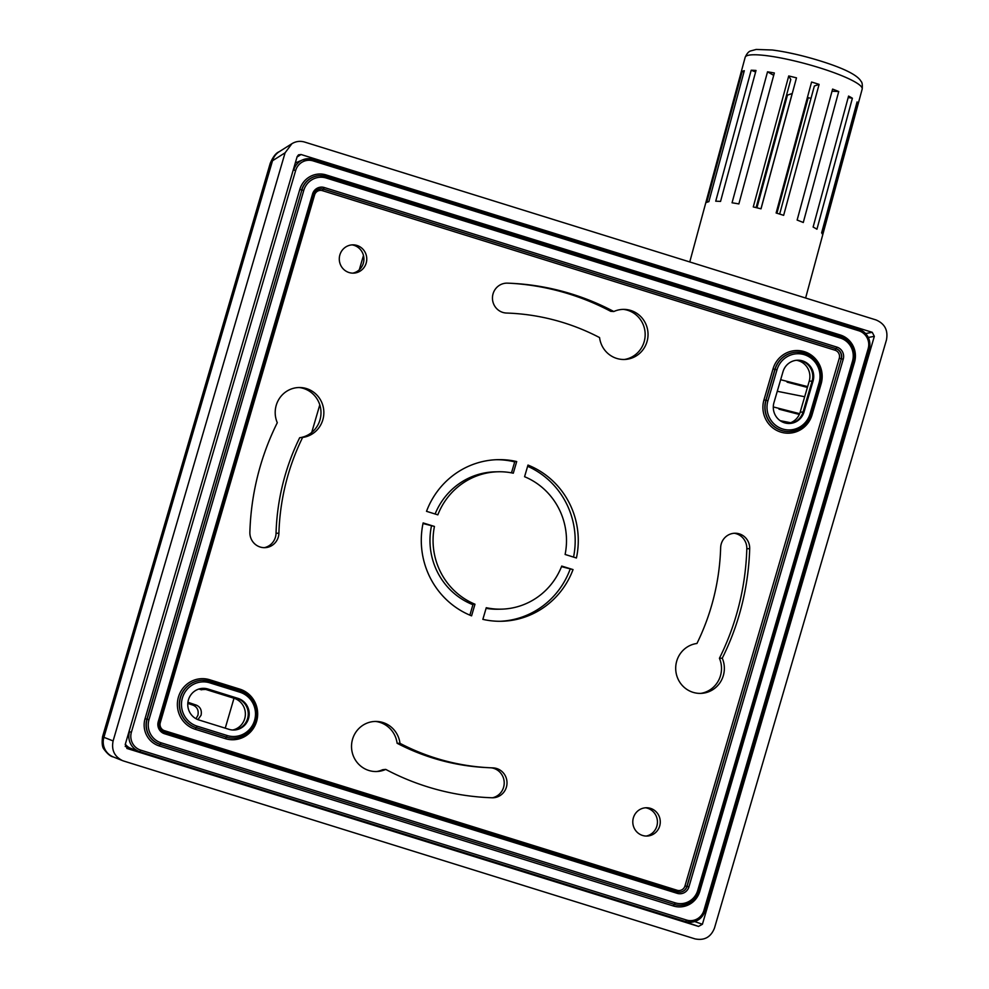 <?xml version="1.0" encoding="UTF-8"?>
<svg xmlns="http://www.w3.org/2000/svg" width="989" height="989" viewBox="0 0 989 989"><rect width="100%" height="100%" fill="white"/><g stroke="black" fill="none" stroke-linecap="round" stroke-linejoin="round"><path stroke-width="1.48" d="M492.423 797.777A15.181 14.736 88.7 0 0 491.088 767.81M489.271 767.724A227.544 220.967 88.7 0 0 493.029 767.884A14.959 14.526 -91.3 0 1 493.956 797.715A14.959 14.526 -91.3 0 1 492.139 797.777A257.449 250.019 -91.3 0 1 385.735 769.405A25.059 24.329 -91.3 0 1 378.157 771.432A25.059 24.329 -91.3 0 1 351.528 747.041A25.059 24.329 -91.3 0 1 377.007 721.463A25.059 24.329 -91.3 0 1 399.989 743.332A227.544 220.967 88.7 0 0 489.271 767.724L486.192 767.563A227.309 220.757 -91.3 0 1 397.108 743.258A25.281 24.552 88.7 0 0 375.474 721.438M376.624 771.531A25.281 24.552 88.7 0 0 382.644 769.726L385.735 769.405M624.467 359.477A25.281 24.552 88.7 0 0 645.162 333.936A25.281 24.552 88.7 0 0 623.33 309.372M613.823 311.523A25.059 24.329 -91.3 0 1 624.863 309.409A25.059 24.329 -91.3 0 1 648.03 333.874A25.059 24.329 -91.3 0 1 626 359.378A25.059 24.329 -91.3 0 1 599.569 337.583A227.544 220.967 88.7 0 0 506.529 313.043A14.959 14.526 -91.3 0 1 492.46 297.615A14.959 14.526 -91.3 0 1 507.419 283.151A257.449 250.019 -91.3 0 1 511.672 283.324A257.449 250.019 -91.3 0 1 613.823 311.523L610.745 311.337A257.672 250.229 88.7 0 0 510.139 283.25M264.236 547.683A15.181 14.736 88.7 0 0 276.042 533.281A227.309 220.757 -91.3 0 1 299.679 437.719A25.281 24.552 88.7 0 0 320.992 412.413A25.281 24.552 88.7 0 0 299.148 387.527M233.404 730.03A16.17 15.7 88.7 0 0 237.088 698.407L234.059 698.271L203.994 688.9L207.01 689.049L238.04 698.395A16.17 15.7 -91.3 0 1 233.886 730.03A16.17 15.7 -91.3 0 1 228.991 729.338L198.925 719.98A16.17 15.7 -91.3 0 1 203.079 688.344A16.17 15.7 -91.3 0 1 207.974 689.024L238.04 698.395M201.917 688.418A16.393 15.923 -91.3 0 1 203.994 688.9M234.059 698.271A16.393 15.923 -91.3 0 1 232.724 730.006M788.863 423.49A16.17 15.7 88.7 0 0 803.056 412.017L800.175 412.153A16.393 15.923 -91.3 0 1 788.184 423.465M800.175 412.153L809.225 381.21L812.105 381.074A16.17 15.7 88.7 0 0 797.183 360.231M796.491 360.28A16.393 15.923 -91.3 0 1 809.225 381.21M700.805 693.388A25.281 24.552 88.7 0 0 719.436 658.278A257.672 250.229 88.7 0 0 746.819 548.747A15.181 14.736 88.7 0 0 734.32 533.269M352.789 273.149A14.365 13.957 88.7 0 0 352.133 244.889M646.299 836.051A14.365 13.957 88.7 0 0 645.656 807.79M570.084 569.318A80.826 78.502 -91.3 0 1 500.088 621.29M496.391 459.7A80.826 78.502 -91.3 0 1 514.688 461.875M527.619 466.276A80.826 78.502 -91.3 0 1 573.546 557.091M573.039 569.59A80.826 78.502 -91.3 0 1 501.633 621.265A80.826 78.502 -91.3 0 1 482.855 619.361L486.267 607.716A68.711 66.72 88.7 0 0 501.349 609.15A68.711 66.72 88.7 0 0 561.727 566.079L573.039 569.59L561.505 566.648M471.58 615.85A80.826 78.502 -91.3 0 1 423.131 522.934L434.443 526.445A68.711 66.72 88.7 0 0 474.98 604.217L471.58 615.85M516.703 461.554L513.291 473.199A68.711 66.72 88.7 0 0 498.209 471.765A68.711 66.72 88.7 0 0 437.83 514.849L426.519 511.325A80.826 78.502 -91.3 0 1 497.924 459.65A80.826 78.502 -91.3 0 1 516.703 461.554L514.774 461.603L511.486 472.841M527.978 465.065A80.826 78.502 -91.3 0 1 576.426 557.994L565.115 554.47A68.711 66.72 88.7 0 0 524.578 476.71L527.978 465.065M633.38 817.816A14.143 13.735 -91.3 0 1 660.269 821.599A14.143 13.735 -91.3 0 1 647.832 836.002A14.143 13.735 -91.3 0 1 633.38 817.816M339.87 254.915A14.143 13.735 -91.3 0 1 366.758 258.698A14.143 13.735 -91.3 0 1 354.322 273.088A14.143 13.735 -91.3 0 1 339.87 254.915M125.343 744.161A12.634 12.264 88.7 0 0 131.055 748.488L139.177 751.467A16.009 15.552 88.7 0 0 139.894 751.702L685.612 921.587A16.009 15.552 88.7 0 0 704.984 910.894L703.908 910.424A14.402 13.982 -91.3 0 1 686.477 920.03L140.759 750.156A14.402 13.982 -91.3 0 1 131.401 732.194L295.649 170.504A14.402 13.982 -91.3 0 1 313.08 160.886L858.798 330.771A14.402 13.982 -91.3 0 1 868.157 348.721L703.908 910.424M749.687 548.672A257.449 250.019 -91.3 0 1 722.267 658.204A25.059 24.329 -91.3 0 1 702.338 693.289A25.059 24.329 -91.3 0 1 675.846 671.086A25.059 24.329 -91.3 0 1 696.936 643.48A227.544 220.967 88.7 0 0 720.647 547.721A14.959 14.526 -91.3 0 1 735.853 533.256A14.959 14.526 -91.3 0 1 749.687 548.672L746.819 548.747M249.871 532.255A257.449 250.019 -91.3 0 1 277.291 422.723A25.059 24.329 -91.3 0 1 300.681 387.552A25.059 24.329 -91.3 0 1 323.836 411.609A25.059 24.329 -91.3 0 1 302.622 437.435A227.544 220.967 88.7 0 0 278.91 533.207A14.959 14.526 -91.3 0 1 265.769 547.609A14.959 14.526 -91.3 0 1 249.871 532.255M783.004 371.691A16.17 15.7 -91.3 0 1 797.666 360.206A16.17 15.7 -91.3 0 1 813.069 381.049L804.02 411.993A16.17 15.7 -91.3 0 1 789.346 423.477A16.17 15.7 -91.3 0 1 773.954 402.634L783.004 371.691M207.974 689.024L207.01 689.049A16.17 15.7 88.7 0 0 202.597 688.356M813.069 381.049L812.105 381.074L803.056 412.017L804.02 411.993M302.622 437.435L299.679 437.719M399.989 743.332L397.108 743.258M719.436 658.278L722.267 658.204M431.427 526.16A68.711 66.72 88.7 0 0 431.352 526.519A68.711 66.72 88.7 0 0 472.927 604.699M486.081 608.346A68.711 66.72 88.7 0 0 498.271 609.224L501.349 609.15M498.209 471.765L495.118 471.84A68.711 66.72 88.7 0 0 435.111 513.996M474.98 604.217L473.063 604.254L469.874 615.158M434.443 526.445L422.995 523.527M187.91 702.252A132.563 9.828 -163.7 0 0 196.304 705.12L193.115 705.194A145.494 10.78 16.3 0 1 187.786 703.402M205.687 689.432L200.829 689.642A132.563 9.828 16.3 0 1 198.95 689.012M197.961 719.633L201.076 715.208C201.979 710.3 200.384 706.937 196.304 705.12M193.115 705.194C197.231 707.024 198.838 710.386 197.924 715.282L195.97 718.706M203.746 688.839L201.533 689.84M123.588 760.998L122.451 760.59C114.39 756.523 111.287 749.959 113.117 740.922L102.535 736.793C101.78 742.962 102.213 747.054 103.87 749.069C107.418 753.89 110.558 756.511 113.302 756.944A16.17 15.997 -68.2 0 1 113.253 756.919A16.17 15.997 -68.2 0 1 103.932 737.25L272.519 160.737A16.17 15.799 -122.2 0 1 279.207 151.713L291.891 143.714C295.884 141.303 300.112 140.747 304.575 142.045L875.97 319.917C884.796 323.675 888.283 330.363 886.441 339.993L714.466 928.115C710.831 937.189 704.341 940.774 694.983 938.87L123.588 760.998M102.535 736.793L270.232 163.309L272.519 160.737L285.092 152.8L291.891 143.714M285.092 152.8L113.117 740.922M127.309 748.599L125.22 744.581L297.145 156.658L298.505 154.84L301.039 154.507L872.249 332.316L874.338 336.334L702.413 924.27L698.518 926.421L126.864 748.426M780.148 420.671L790.631 422.723M777.267 391.285L804.687 396.75M807.642 386.625L780.655 379.714M799.656 413.674L773.287 406.936M779.666 214.081L814.355 85.994L819.102 84.374A60.626 9.606 15.2 0 0 815.393 83.2A60.626 9.606 15.2 0 0 811.586 82.038L776.13 212.994A60.626 9.606 15.2 0 1 779.938 214.156A60.626 9.606 15.2 0 1 783.647 215.342L819.102 84.374M756.103 207.603L790.792 79.479L788.728 75.968A60.626 9.606 15.2 0 1 796.491 77.859L761.023 208.827A60.626 9.606 15.2 0 0 753.272 206.936L788.728 75.968M760.974 208.803L792.189 93.522A42.539 6.738 -164.8 0 0 792.238 93.535M776.934 213.241L808.223 97.701A42.539 6.738 -164.8 0 0 811.017 98.319M756.931 207.801L787.442 95.142A60.626 9.606 15.2 0 1 786.626 94.895M742.195 71.443A60.626 9.606 15.2 0 1 744.309 70.714L708.853 201.682A60.626 9.606 15.2 0 0 706.739 202.399L742.195 71.443L743.975 71.987M807.457 100.532A60.626 9.606 15.2 0 1 806.628 100.334M857.08 101.929A60.626 9.606 15.2 0 1 858.007 103.486L822.539 234.442A60.626 9.606 15.2 0 0 821.624 232.885L857.08 101.929M751.183 70.231L715.727 201.2A60.626 9.606 15.2 0 1 720.548 201.435L756.016 70.466A60.626 9.606 15.2 0 0 751.183 70.231L755.596 71.987M767.526 71.826L732.058 202.794A60.626 9.606 15.2 0 1 738.87 203.932L774.338 72.976A60.626 9.606 15.2 0 0 767.526 71.826L773.695 75.325M848.574 96.081A60.626 9.606 15.2 0 1 852.394 98.245L816.939 229.213A60.626 9.606 15.2 0 0 813.119 227.05L848.574 96.081M838.734 91.532A60.626 9.606 15.2 0 0 832.602 89.097L797.134 220.065A60.626 9.606 15.2 0 1 803.278 222.5L838.734 91.532L832.021 91.211M787.442 95.142L792.189 93.522M856.746 103.177L858.007 103.486M848.179 97.54L852.394 98.245M786.502 52.306L794.835 54.074M705.009 910.82L869.319 349.179L705.07 910.881C701.448 919.943 694.958 923.503 685.612 921.587L139.894 751.702L140.759 750.156M868.157 348.721L869.319 349.179C871.161 339.598 867.674 332.947 858.897 329.226L313.216 159.39M698.605 890.941L699.779 891.41L854.521 362.197A21.82 21.189 88.7 0 0 840.341 334.999L326.185 174.942A21.82 21.189 88.7 0 0 299.778 189.517L145.037 718.719A21.82 21.189 88.7 0 0 159.217 745.929L673.373 905.973A21.82 21.189 88.7 0 0 699.779 891.41M680.42 905.281A20.213 19.619 -91.3 0 1 674.214 904.416L673.373 905.973M159.217 745.929L160.057 744.371L674.399 904.416A20.213 19.619 88.7 0 0 698.852 890.928L697.727 890.446A18.593 18.049 -91.3 0 1 675.24 902.858L161.083 742.801A18.593 18.049 -91.3 0 1 149.005 719.633L303.759 190.432A18.593 18.049 -91.3 0 1 326.246 178.02L840.39 338.065A18.593 18.049 -91.3 0 1 852.481 361.245L697.727 890.446M853.618 361.665A20.213 19.619 88.7 0 0 840.514 336.544M835.062 350.23A6.466 6.28 -91.3 0 1 839.265 358.302L684.969 885.946A6.466 6.28 -91.3 0 1 677.144 890.273L164.495 730.686A6.466 6.28 -91.3 0 1 160.292 722.625L314.589 194.969A6.466 6.28 -91.3 0 1 322.414 190.654L835.062 350.23L836.088 348.672A8.085 7.85 -91.3 0 1 841.342 358.747L843.234 359.205A9.705 9.42 88.7 0 0 836.929 347.114L324.281 187.527A9.705 9.42 88.7 0 0 312.549 194.005L158.252 721.661A9.705 9.42 88.7 0 0 164.557 733.751L677.205 893.339A9.705 9.42 88.7 0 0 688.937 886.861L843.234 359.205M312.549 194.005L313.711 194.474A8.085 7.85 -91.3 0 1 323.44 189.084L836.088 348.672L836.929 347.114M677.144 890.273L676.971 891.707M684.969 885.946L686.861 886.416L841.342 358.747L687.046 886.404L688.937 886.861M679.616 892.152A8.085 7.85 88.7 0 0 686.861 886.416L687.046 886.404A8.085 7.85 -91.3 0 1 677.317 891.818M161.083 742.801L160.255 744.358L674.399 904.416L675.24 902.858M698.864 890.866L853.643 361.702C855.967 349.612 851.578 341.23 840.489 336.532L326.37 176.487L840.489 336.532L840.39 338.065M680.321 905.281L680.519 905.281C689.654 904.564 695.786 899.767 698.902 890.916L853.643 361.702L852.481 361.245M686.477 920.03L685.612 921.587M853.594 361.875L854.521 362.197M840.156 336.433L840.341 334.999M293.189 170.145L128.941 731.848M239.795 689.123L209.73 679.764A25.862 25.121 88.7 0 0 178.44 697.035A25.862 25.121 88.7 0 0 195.253 729.289L225.319 738.647A25.862 25.121 88.7 0 0 256.608 721.377A25.862 25.121 88.7 0 0 239.795 689.123L239.622 690.557M773.015 368.909L763.965 399.853A25.862 25.121 88.7 0 0 780.778 432.094A25.862 25.121 88.7 0 0 812.068 414.824L821.117 383.88A25.862 25.121 88.7 0 0 804.304 351.639A25.862 25.121 88.7 0 0 773.015 368.909L776.983 369.824A22.636 21.981 -91.3 0 1 804.366 354.705A22.636 21.981 -91.3 0 1 819.077 382.928L820.202 383.398A24.255 23.551 88.7 0 0 797.097 352.133A24.255 23.551 88.7 0 0 775.092 369.354L766.042 400.31L767.934 400.768L776.983 369.824M227.186 735.532L226.345 737.077A24.255 23.551 88.7 0 0 233.688 738.115A24.255 23.551 88.7 0 0 256.472 717.149A24.255 23.551 88.7 0 0 239.919 690.656L239.857 692.201A22.636 21.981 -91.3 0 1 254.569 720.412A22.636 21.981 -91.3 0 1 227.186 735.532L197.12 726.161L196.279 727.719L226.345 737.077L225.319 738.647M233.589 738.115A24.255 23.551 -91.3 0 1 233.503 738.115L233.688 738.115C259.625 739.055 265.188 696.924 239.956 690.668L209.878 681.31L209.792 682.843L239.857 692.201M239.919 690.656L209.903 681.322M197.12 726.161A22.636 21.981 -91.3 0 1 182.409 697.95A22.636 21.981 -91.3 0 1 209.792 682.843M202.325 680.271L209.878 681.31A24.255 23.551 88.7 0 0 202.51 680.271A24.255 23.551 88.7 0 0 179.726 701.226A24.255 23.551 88.7 0 0 196.279 727.719L196.094 727.731A24.255 23.551 -91.3 0 1 179.541 701.238A24.255 23.551 -91.3 0 1 202.325 680.271A24.255 23.551 -91.3 0 1 202.411 680.271M233.503 738.115A24.255 23.551 -91.3 0 1 226.16 737.089L196.094 727.731L195.253 729.289M209.73 679.764L209.557 681.211M819.077 382.928L810.028 413.872L811.141 414.342L820.24 383.386C822.737 364.978 815.023 354.557 797.097 352.133L796.899 352.146A24.255 23.551 -91.3 0 1 796.998 352.133M811.165 414.292L820.202 383.398M810.028 413.872A22.636 21.981 -91.3 0 1 782.645 428.979A22.636 21.981 -91.3 0 1 767.934 400.768M763.965 399.853L766.042 400.31A24.255 23.551 88.7 0 0 789.148 431.575A24.255 23.551 88.7 0 0 811.141 414.342C807.457 424.961 800.113 430.709 789.148 431.575L788.962 431.575A24.255 23.551 -91.3 0 1 765.857 400.31L774.906 369.367A24.255 23.551 -91.3 0 1 796.899 352.146M820.19 383.559L821.117 383.88M858.798 330.771L858.897 329.226L313.167 159.353L313.08 160.886M295.291 162.975L302.745 159.847A16.009 15.552 88.7 0 1 313.105 159.353L302.745 159.847A16.009 15.552 88.7 0 0 293.733 170.046L295.649 170.504M869.257 349.129A16.009 15.552 88.7 0 0 858.947 329.275M139.894 751.702L139.177 751.467A16.009 15.552 88.7 0 1 129.485 731.736L131.401 732.194M278.91 533.207L276.042 533.281M839.265 358.302L841.157 358.76A8.085 7.85 88.7 0 0 835.903 348.684L323.255 189.097L322.414 190.654M324.281 187.527L323.255 189.097A8.085 7.85 88.7 0 0 320.906 188.751M313.661 194.648L314.589 194.969M159.13 722.155L160.292 722.625M164.322 732.107L164.495 730.686M164.557 733.751L164.619 732.219A8.085 7.85 -91.3 0 1 159.365 722.143L313.711 194.474L159.377 722.094M326.185 174.942L326.011 176.376M299.778 189.517L301.67 189.975A20.213 19.619 -91.3 0 1 320.102 175.622M145.037 718.719L146.916 719.176L301.868 189.962L147.114 719.176A20.213 19.619 88.7 0 0 160.255 744.358L160.057 744.371A20.213 19.619 -91.3 0 1 146.916 719.176L149.005 719.633M158.252 721.661L159.414 722.131C158.512 727.014 160.255 730.389 164.656 732.219L677.292 891.806L677.205 893.339M303.759 190.432L301.868 189.962A20.213 19.619 88.7 0 1 326.308 176.475L320.003 175.622M326.246 178.02L326.345 176.475M301.039 154.507L297.034 157.028M865.684 333.54L872.249 332.316M698.518 926.421L677.947 919.201M129.065 747.548L125.22 746.448M799.322 414.453L779.011 409.186M807.407 387.416L787.083 382.15M874.338 336.334L868.354 337.447M694.735 921.575L702.413 924.27M363.458 255.533L359.304 269.75M319.793 404.86L311.72 432.465M233.997 698.246L225.245 728.176M819.56 67.796A60.626 9.606 15.2 0 1 862.198 89.022C862.532 84.807 862.173 82.272 861.11 81.444C857.661 75.139 843.914 68.266 819.844 60.799C802.475 55.458 786.614 51.861 772.273 49.994L756.189 49.45L750.738 50.921C748.722 51.403 746.868 53.542 745.162 57.337A60.626 9.606 15.2 0 1 819.56 67.796M313.711 194.474C314.984 190.914 317.407 189.01 320.992 188.751M679.715 892.152L164.656 732.219M113.253 756.919L122.451 760.59M270.244 163.309C272.952 156.868 275.931 153.011 279.145 151.75M805.615 298.023L862.198 89.022M689.766 261.949L745.162 57.337"/></g></svg>
